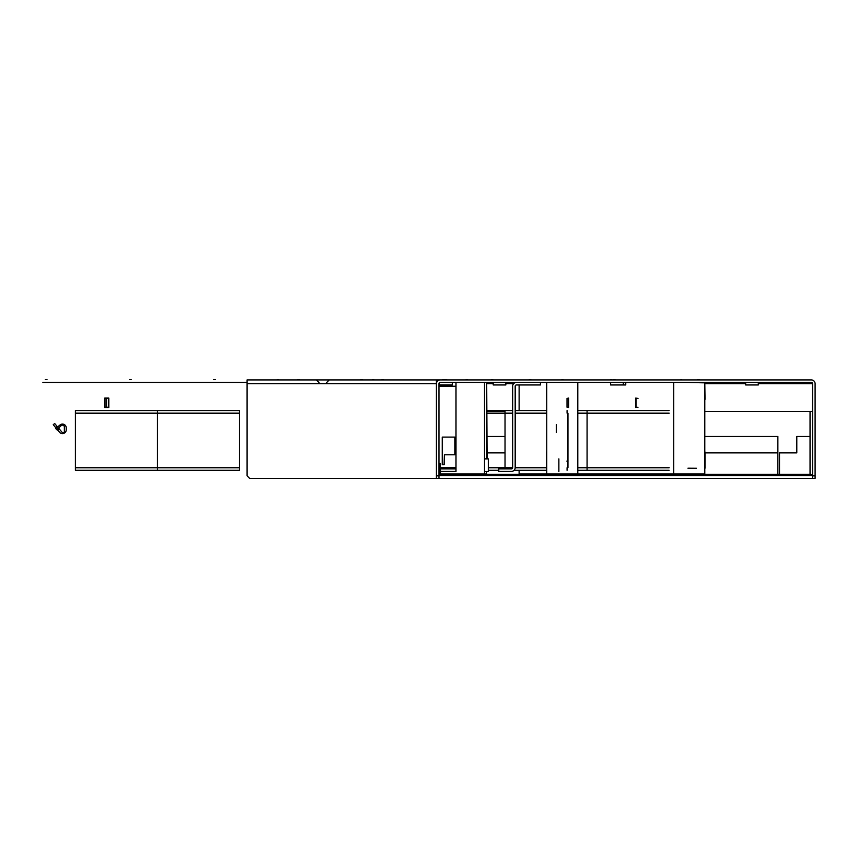 <?xml version="1.0" encoding="UTF-8"?>
<svg xmlns="http://www.w3.org/2000/svg" width="858" height="858" viewBox="0 0 858 858"><rect width="100%" height="100%" fill="white"/><g stroke="black" fill="none" stroke-linecap="round" stroke-linejoin="round"><path stroke-width="1.29" d="M249.614 478.378L436.422 478.378L436.422 379.922L247.093 379.922L247.093 475.847L249.614 478.378M812.58 383.708L811.314 383.708L811.314 382.443A1.266 1.266 0 0 1 812.58 383.708L812.58 475.847L815.1 475.847L815.1 383.708A3.786 3.786 0 0 0 811.314 379.922L436.422 379.922M811.314 382.443L440.208 382.443A1.266 1.266 0 0 0 438.953 383.708L438.953 478.378L815.1 478.378L815.1 475.847M439.671 382.571L439.671 384.963L452.295 384.963L452.295 382.571L439.553 382.443M812.58 478.378L812.58 475.847M440.208 379.922A3.786 3.786 0 0 0 436.422 383.708L247.093 383.708M438.953 478.378L436.422 478.378M438.953 475.847L436.422 475.847M745.602 382.454L745.677 384.963L758.3 384.963L758.3 382.571L745.548 382.443M610.617 382.571L610.617 384.963L625.761 384.963L625.761 382.571L610.488 382.443M493.103 382.443L493.232 384.963L505.845 384.963L505.845 382.571L493.232 382.571M487.087 411.475L505.03 411.475M704.783 411.475L812.58 411.475M812.58 474.581L810.049 474.581L810.049 411.475M704.783 436.465L777.863 436.465L777.863 474.335M487.087 452.874L505.03 452.874M705.029 452.874L777.863 452.874M487.087 436.465L505.03 436.465M779.504 452.874L779.504 474.335L810.049 474.335L810.049 436.465L796.792 436.465L796.792 452.874L779.504 452.874M442.235 437.097L454.858 437.097L454.858 454.772L444.38 454.772L444.122 464.725L442.235 464.725L442.235 437.097M516.452 382.443A3.786 3.786 0 0 0 512.666 386.229L512.666 467.642A1.266 1.266 0 0 1 511.4 468.908L498.777 468.908L498.777 471.428L511.4 471.428A3.786 3.786 0 0 0 515.186 467.642L515.186 386.229A1.266 1.266 0 0 1 516.452 384.963L540.433 384.963L540.433 382.443M440.465 467.642L455.995 467.642L455.995 382.443M455.995 467.642L455.995 468.908L440.465 468.908M440.465 471.428L455.995 471.428L455.995 468.908M704.783 382.443L704.783 473.959L673.734 473.959L673.734 382.443M687.966 468.211L696.449 468.275M705.029 399.345L704.783 382.84M703.592 382.818L689.886 382.539M577.799 382.443L577.799 473.959L673.734 473.959M546.75 382.443L546.75 473.959L577.799 473.959M567.074 410.585L567.074 413.116L567.074 410.585L567.074 413.116L567.953 413.266L567.074 413.116L567.953 413.266L567.953 467.61L567.953 413.266L567.953 467.61L567.074 467.771L567.953 467.61L567.074 467.771L567.074 470.291M558.869 458.869L558.869 471.492M568.65 407.496L568.65 398.101L567.02 398.391L567.02 407.207L568.65 407.496M567.02 461.486L567.074 460.864L567.02 461.486M484.513 382.443L484.513 473.959L486.701 473.959L486.701 471.492M486.701 458.869L486.701 382.443L487.087 458.869M75.407 413.116L75.407 410.585L239.5 410.585L239.5 470.291L75.407 470.291L75.407 413.116L239.5 413.116M75.407 413.266L239.5 413.266M75.407 467.61L239.5 467.61M75.407 467.771L239.5 467.771M104.719 398.101L108.816 398.101L108.816 407.496L104.719 407.496L104.719 398.101L106.521 398.38L106.521 407.218L105.008 407.207L105.008 398.391M108.816 398.101L106.521 398.38M108.816 407.496L108.537 398.38M106.521 407.218L108.537 407.218M484.513 473.959L440.83 473.959M669.122 410.585L577.799 410.585M546.75 410.585L515.186 410.585M512.666 410.585L505.03 410.585L505.03 468.908M669.122 413.116L577.799 413.116M546.75 413.116L515.186 413.116M512.666 413.116L487.087 413.116M669.122 413.266L577.799 413.266M546.75 413.266L515.186 413.266M512.666 413.266L487.087 413.266M669.122 467.61L577.799 467.61M546.492 467.61L515.186 467.61M512.666 467.61L488.309 467.61M669.122 467.771L577.799 467.771M546.492 467.771L515.186 467.771M512.655 467.771L488.309 467.771M514.103 470.291L546.75 470.291M577.799 470.291L669.122 470.291M484.513 458.869L488.309 458.869L488.309 471.492L484.513 471.492M638.009 407.218L635.714 407.496L635.714 398.101L638.009 398.38M635.992 407.218L635.992 398.38M519.122 384.963L519.122 410.585M519.122 470.291L519.122 473.959L546.75 473.959M487.087 410.585L505.03 410.585M498.777 470.291L488.309 470.291M812.322 474.581L812.322 475.6L438.953 475.6M810.435 475.6L810.435 474.335L441.731 474.335A1.266 1.266 0 0 1 440.465 473.069L440.465 465.368L439.199 465.368L439.199 463.481L440.465 463.481L440.465 465.368M439.543 474.335L438.953 474.335M441.731 475.6A2.52 2.52 0 0 1 439.199 473.069L439.199 465.368M439.199 474.335L439.199 475.6M556.338 425.579L556.338 432.368L556.338 425.579M556.338 424.721L556.338 427.627L556.338 424.721M562.655 382.443L555.072 382.443L562.655 382.443M157.454 410.585L157.454 470.291M61.25 425.579L56.735 429.772L55.727 428.571L60.028 424.957A3.786 3.786 0 0 1 66.248 427.852L66.248 429.826A3.786 3.786 0 0 1 59.567 432.26L57.658 429.987L59.116 428.775L62.13 432.368L59.116 428.775L57.658 429.987L59.567 432.26A3.786 3.786 0 0 0 66.248 429.826L66.248 427.852A3.786 3.786 0 0 0 60.028 424.957L55.727 428.571L56.735 429.772L61.25 425.579A1.898 1.898 0 0 1 64.361 427.037L64.361 431.553A1.266 1.266 0 0 1 62.13 432.368A1.266 1.266 0 0 0 64.361 431.553L64.361 427.037A1.898 1.898 0 0 0 61.25 425.579M55.673 427.627L53.239 424.721L54.687 423.509L57.121 426.405L55.673 427.627L57.121 426.405L54.687 423.509L53.239 424.721L55.673 427.627M42.9 382.443L247.093 382.443M45.302 379.622L47.008 379.622M129.451 379.622L131.156 379.622M213.61 379.622L215.315 379.622M297.769 379.622L299.463 379.622M381.917 379.622L383.612 379.622M466.066 379.622L467.299 379.622M587.076 410.585L587.076 470.291M699.227 379.622L697.511 379.622M615.068 379.622L613.363 379.622M530.909 379.622L529.214 379.622M446.761 379.622L445.066 379.622M362.602 379.622L360.907 379.622M278.453 379.622L277.231 379.622M372.651 379.622L373.863 379.622M442.867 379.622L444.079 379.622M491.666 379.622L492.867 379.622M561.883 379.622L563.084 379.622M610.682 379.622L611.872 379.622M680.887 379.622L681.756 379.622M487.087 383.708L493.232 383.708M505.845 383.708L513.631 383.708M705.029 383.708L745.677 383.708M758.3 383.708L811.314 383.708M455.995 386.229L438.953 386.229M326.608 382.571L329.257 379.922M319.037 382.571L316.387 379.922M623.24 384.963L623.369 382.443M705.029 468.211L705.029 451.994M546.492 468.211L546.492 451.994M546.492 399.345L546.492 382.84"/></g></svg>
